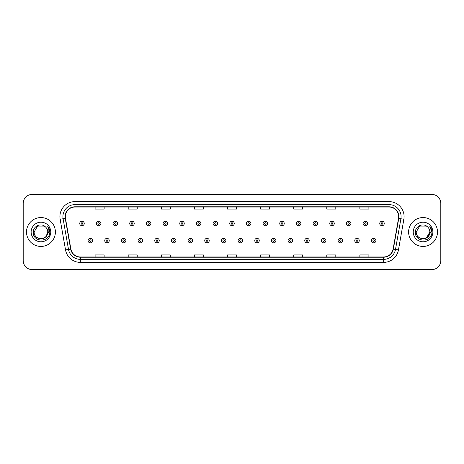 <?xml version="1.0" encoding="UTF-8"?>
<svg xmlns="http://www.w3.org/2000/svg" width="464" height="464" viewBox="0 0 464 464"><rect width="100%" height="100%" fill="white"/><g stroke="black" fill="none" stroke-linecap="round" stroke-linejoin="round"><path stroke-width="0.7" d="M26.512 232A14.442 14.442 0 0 0 40.954 246.442A14.442 14.442 0 0 0 55.39 232A14.442 14.442 0 0 0 40.954 217.558A14.442 14.442 0 0 0 26.512 232A14.442 14.442 0 0 0 40.954 246.442A14.442 14.442 0 0 0 55.39 232A14.442 14.442 0 0 0 40.954 217.558A14.442 14.442 0 0 0 26.512 232M408.61 232A14.442 14.442 0 0 0 423.046 246.442A14.442 14.442 0 0 0 437.488 232A14.442 14.442 0 0 0 423.046 217.558A14.442 14.442 0 0 0 408.61 232A14.442 14.442 0 0 0 423.046 246.442A14.442 14.442 0 0 0 437.488 232A14.442 14.442 0 0 0 423.046 217.558A14.442 14.442 0 0 0 408.61 232M65.32 216.653A9.628 9.628 0 0 1 74.948 207.031L389.052 207.031A9.628 9.628 0 0 1 398.535 218.329L393.124 249.017A9.628 9.628 0 0 1 383.641 256.969L80.359 256.969A9.628 9.628 0 0 1 70.876 249.017L65.465 218.329A9.628 9.628 0 0 1 65.32 216.653M65.082 216.653A9.866 9.866 0 0 0 65.233 218.37L70.644 249.058A9.866 9.866 0 0 0 80.359 257.213L383.641 257.213A9.866 9.866 0 0 0 393.356 249.058L398.767 218.37A9.866 9.866 0 0 0 389.052 206.787L74.948 206.787A9.866 9.866 0 0 0 65.082 216.653M60.134 219.269A15.045 15.045 0 0 1 74.948 201.614L389.052 201.614A15.045 15.045 0 0 1 403.866 219.269L398.454 249.957A15.045 15.045 0 0 1 383.641 262.386L80.359 262.386A15.045 15.045 0 0 1 65.546 249.957L60.134 219.269L63.098 218.747A12.035 12.035 0 0 1 74.948 204.624L389.052 204.624A12.035 12.035 0 0 1 400.902 218.747L395.49 249.435A12.035 12.035 0 0 1 383.641 259.376L80.359 259.376A12.035 12.035 0 0 1 68.51 249.435L63.098 218.747A12.035 12.035 0 0 1 62.913 216.653M440.8 203.418A9.025 9.025 0 0 0 431.775 194.393L32.225 194.393A9.025 9.025 0 0 0 23.2 203.418L23.2 260.582A9.025 9.025 0 0 0 32.225 269.607L431.775 269.607A9.025 9.025 0 0 0 440.8 260.582L440.8 203.418L440.8 260.582M393.356 249.058L395.49 249.435L400.902 218.747L403.866 219.269M227.488 207.031L227.488 209.067L236.512 209.067L236.512 207.031M194.393 207.031L194.393 209.067L203.418 209.067L203.418 207.031M161.298 207.031L161.298 209.067L170.323 209.067L170.323 207.031M128.203 207.031L128.203 209.067L137.228 209.067L137.228 207.031M95.108 207.031L95.108 209.067L104.133 209.067L104.133 207.031M260.582 207.031L260.582 209.067L269.607 209.067L269.607 207.031M293.677 207.031L293.677 209.067L302.702 209.067L302.702 207.031M326.772 207.031L326.772 209.067L335.797 209.067L335.797 207.031M359.867 207.031L359.867 209.067L368.892 209.067L368.892 207.031M236.512 256.969L236.512 254.933L227.488 254.933L227.488 256.969M203.418 256.969L203.418 254.933L194.393 254.933L194.393 256.969M170.323 256.969L170.323 254.933L161.298 254.933L161.298 256.969M137.228 256.969L137.228 254.933L128.203 254.933L128.203 256.969M104.133 256.969L104.133 254.933L95.108 254.933L95.108 256.969M269.607 256.969L269.607 254.933L260.582 254.933L260.582 256.969M302.702 256.969L302.702 254.933L293.677 254.933L293.677 256.969M335.797 256.969L335.797 254.933L326.772 254.933L326.772 256.969M368.892 256.969L368.892 254.933L359.867 254.933L359.867 256.969M23.2 203.418L23.2 260.582M431.775 194.393L32.225 194.393M32.225 269.607L431.775 269.607M84.245 223.486A2.256 2.256 0 0 1 81.989 225.742A2.256 2.256 0 0 1 79.733 223.486A2.256 2.256 0 0 1 81.989 221.229A2.256 2.256 0 0 1 84.245 223.486A2.256 2.256 0 0 0 81.989 221.229A2.256 2.256 0 0 0 79.733 223.486M88.067 240.572A2.256 2.256 0 0 1 90.323 238.316A2.256 2.256 0 0 1 92.58 240.572A2.256 2.256 0 0 1 90.323 242.829A2.256 2.256 0 0 1 88.067 240.572A2.256 2.256 0 0 0 90.323 242.829A2.256 2.256 0 0 0 92.58 240.572M100.914 223.486A2.256 2.256 0 0 1 98.658 225.742A2.256 2.256 0 0 1 96.402 223.486A2.256 2.256 0 0 1 98.658 221.229A2.256 2.256 0 0 1 100.914 223.486A2.256 2.256 0 0 0 98.658 221.229A2.256 2.256 0 0 0 96.402 223.486M117.583 223.486A2.256 2.256 0 0 1 115.327 225.742A2.256 2.256 0 0 1 113.071 223.486A2.256 2.256 0 0 1 115.327 221.229A2.256 2.256 0 0 1 117.583 223.486A2.256 2.256 0 0 0 115.327 221.229A2.256 2.256 0 0 0 113.071 223.486M134.247 223.486A2.256 2.256 0 0 1 131.991 225.742A2.256 2.256 0 0 1 129.734 223.486A2.256 2.256 0 0 1 131.991 221.229A2.256 2.256 0 0 1 134.247 223.486A2.256 2.256 0 0 0 131.991 221.229A2.256 2.256 0 0 0 129.734 223.486M150.916 223.486A2.256 2.256 0 0 1 148.66 225.742A2.256 2.256 0 0 1 146.404 223.486A2.256 2.256 0 0 1 148.66 221.229A2.256 2.256 0 0 1 150.916 223.486A2.256 2.256 0 0 0 148.66 221.229A2.256 2.256 0 0 0 146.404 223.486M104.736 240.572A2.256 2.256 0 0 1 106.993 238.316A2.256 2.256 0 0 1 109.249 240.572A2.256 2.256 0 0 1 106.993 242.829A2.256 2.256 0 0 1 104.736 240.572A2.256 2.256 0 0 0 106.993 242.829A2.256 2.256 0 0 0 109.249 240.572M121.4 240.572A2.256 2.256 0 0 1 123.656 238.316A2.256 2.256 0 0 1 125.918 240.572A2.256 2.256 0 0 1 123.656 242.829A2.256 2.256 0 0 1 121.4 240.572A2.256 2.256 0 0 0 123.656 242.829A2.256 2.256 0 0 0 125.918 240.572M138.069 240.572A2.256 2.256 0 0 1 140.325 238.316A2.256 2.256 0 0 1 142.581 240.572A2.256 2.256 0 0 1 140.325 242.829A2.256 2.256 0 0 1 138.069 240.572A2.256 2.256 0 0 0 140.325 242.829A2.256 2.256 0 0 0 142.581 240.572M38.86 238.473C44.022 239.285 46.986 237.127 47.751 232C48.169 240.775 33.733 240.775 34.15 232L37.549 226.107L44.353 226.107L45.408 226.861C41.232 222.488 33.199 226.09 33.275 232C32.509 242.498 49.532 242.776 49.805 232.51L49.822 232C49.793 229.767 49.051 227.812 47.595 226.125C48.703 227.946 49.097 229.9 48.766 232L46.162 236.367A6.803 6.803 0 0 0 47.751 232L46.162 236.367C42.555 241.251 33.797 238.131 34.15 232L37.549 226.107L44.353 226.107L45.408 226.861L44.353 226.107L37.549 226.107L34.15 232C33.733 240.775 48.169 240.775 47.751 232L46.145 236.391L47.751 232C48.169 240.775 33.733 240.775 34.15 232C33.733 240.775 48.169 240.775 47.751 232A6.803 6.803 0 0 0 45.408 226.861M31.14 232A9.808 9.808 0 0 0 40.954 241.808A9.808 9.808 0 0 0 50.762 232A9.808 9.808 0 0 0 40.954 222.192A9.808 9.808 0 0 0 31.14 232M47.659 226.2L49.816 232.255M427.506 226.861A6.803 6.803 0 0 1 429.85 232L426.451 237.893L429.85 232L428.26 236.367A6.803 6.803 0 0 0 429.85 232L428.243 236.391L429.85 232C430.267 240.775 415.831 240.775 416.249 232L419.647 226.107L426.451 226.107L427.506 226.861C423.33 222.488 415.297 226.09 415.373 232C414.607 242.498 431.63 242.776 431.903 232.51L431.92 232C431.891 229.767 431.149 227.812 429.693 226.125C430.801 227.946 431.195 229.9 430.865 232L428.26 236.367C424.653 241.251 415.895 238.131 416.249 232L419.647 226.107L426.451 226.107L427.506 226.861L426.451 226.107L419.647 226.107L416.249 232C415.831 240.775 430.267 240.775 429.85 232C430.267 240.775 415.831 240.775 416.249 232M413.238 232A9.808 9.808 0 0 0 423.046 241.808A9.808 9.808 0 0 0 432.86 232A9.808 9.808 0 0 0 423.046 222.192A9.808 9.808 0 0 0 413.238 232M429.757 226.2L431.914 232.255M167.585 223.486A2.256 2.256 0 0 1 165.329 225.742A2.256 2.256 0 0 1 163.073 223.486A2.256 2.256 0 0 1 165.329 221.229A2.256 2.256 0 0 1 167.585 223.486A2.256 2.256 0 0 0 165.329 221.229A2.256 2.256 0 0 0 163.073 223.486M184.254 223.486A2.256 2.256 0 0 1 181.998 225.742A2.256 2.256 0 0 1 179.742 223.486A2.256 2.256 0 0 1 181.998 221.229A2.256 2.256 0 0 1 184.254 223.486A2.256 2.256 0 0 0 181.998 221.229A2.256 2.256 0 0 0 179.742 223.486M200.918 223.486A2.256 2.256 0 0 1 198.662 225.742A2.256 2.256 0 0 1 196.405 223.486A2.256 2.256 0 0 1 198.662 221.229A2.256 2.256 0 0 1 200.918 223.486A2.256 2.256 0 0 0 198.662 221.229A2.256 2.256 0 0 0 196.405 223.486M154.738 240.572A2.256 2.256 0 0 1 156.994 238.316A2.256 2.256 0 0 1 159.251 240.572A2.256 2.256 0 0 1 156.994 242.829A2.256 2.256 0 0 1 154.738 240.572A2.256 2.256 0 0 0 156.994 242.829A2.256 2.256 0 0 0 159.251 240.572M171.407 240.572A2.256 2.256 0 0 1 173.664 238.316A2.256 2.256 0 0 1 175.92 240.572A2.256 2.256 0 0 1 173.664 242.829A2.256 2.256 0 0 1 171.407 240.572A2.256 2.256 0 0 0 173.664 242.829A2.256 2.256 0 0 0 175.92 240.572M188.077 240.572A2.256 2.256 0 0 1 190.333 238.316A2.256 2.256 0 0 1 192.589 240.572A2.256 2.256 0 0 1 190.333 242.829A2.256 2.256 0 0 1 188.077 240.572A2.256 2.256 0 0 0 190.333 242.829A2.256 2.256 0 0 0 192.589 240.572M217.587 223.486A2.256 2.256 0 0 1 215.331 225.742A2.256 2.256 0 0 1 213.075 223.486A2.256 2.256 0 0 1 215.331 221.229A2.256 2.256 0 0 1 217.587 223.486A2.256 2.256 0 0 0 215.331 221.229A2.256 2.256 0 0 0 213.075 223.486M234.256 223.486A2.256 2.256 0 0 1 232 225.742A2.256 2.256 0 0 1 229.744 223.486A2.256 2.256 0 0 1 232 221.229A2.256 2.256 0 0 1 234.256 223.486A2.256 2.256 0 0 0 232 221.229A2.256 2.256 0 0 0 229.744 223.486M250.925 223.486A2.256 2.256 0 0 1 248.669 225.742A2.256 2.256 0 0 1 246.413 223.486A2.256 2.256 0 0 1 248.669 221.229A2.256 2.256 0 0 1 250.925 223.486A2.256 2.256 0 0 0 248.669 221.229A2.256 2.256 0 0 0 246.413 223.486M267.595 223.486A2.256 2.256 0 0 1 265.338 225.742A2.256 2.256 0 0 1 263.082 223.486A2.256 2.256 0 0 1 265.338 221.229A2.256 2.256 0 0 1 267.595 223.486A2.256 2.256 0 0 0 265.338 221.229A2.256 2.256 0 0 0 263.082 223.486M284.258 223.486A2.256 2.256 0 0 1 282.002 225.742A2.256 2.256 0 0 1 279.746 223.486A2.256 2.256 0 0 1 282.002 221.229A2.256 2.256 0 0 1 284.258 223.486A2.256 2.256 0 0 0 282.002 221.229A2.256 2.256 0 0 0 279.746 223.486M204.74 240.572A2.256 2.256 0 0 1 206.996 238.316A2.256 2.256 0 0 1 209.252 240.572A2.256 2.256 0 0 1 206.996 242.829A2.256 2.256 0 0 1 204.74 240.572A2.256 2.256 0 0 0 206.996 242.829A2.256 2.256 0 0 0 209.252 240.572M221.409 240.572A2.256 2.256 0 0 1 223.665 238.316A2.256 2.256 0 0 1 225.922 240.572A2.256 2.256 0 0 1 223.665 242.829A2.256 2.256 0 0 1 221.409 240.572A2.256 2.256 0 0 0 223.665 242.829A2.256 2.256 0 0 0 225.922 240.572M238.078 240.572A2.256 2.256 0 0 1 240.335 238.316A2.256 2.256 0 0 1 242.591 240.572A2.256 2.256 0 0 1 240.335 242.829A2.256 2.256 0 0 1 238.078 240.572A2.256 2.256 0 0 0 240.335 242.829A2.256 2.256 0 0 0 242.591 240.572M254.748 240.572A2.256 2.256 0 0 1 257.004 238.316A2.256 2.256 0 0 1 259.26 240.572A2.256 2.256 0 0 1 257.004 242.829A2.256 2.256 0 0 1 254.748 240.572A2.256 2.256 0 0 0 257.004 242.829A2.256 2.256 0 0 0 259.26 240.572M271.411 240.572A2.256 2.256 0 0 1 273.667 238.316A2.256 2.256 0 0 1 275.923 240.572A2.256 2.256 0 0 1 273.667 242.829A2.256 2.256 0 0 1 271.411 240.572A2.256 2.256 0 0 0 273.667 242.829A2.256 2.256 0 0 0 275.923 240.572M300.927 223.486A2.256 2.256 0 0 1 298.671 225.742A2.256 2.256 0 0 1 296.415 223.486A2.256 2.256 0 0 1 298.671 221.229A2.256 2.256 0 0 1 300.927 223.486A2.256 2.256 0 0 0 298.671 221.229A2.256 2.256 0 0 0 296.415 223.486M317.596 223.486A2.256 2.256 0 0 1 315.34 225.742A2.256 2.256 0 0 1 313.084 223.486A2.256 2.256 0 0 1 315.34 221.229A2.256 2.256 0 0 1 317.596 223.486A2.256 2.256 0 0 0 315.34 221.229A2.256 2.256 0 0 0 313.084 223.486M334.266 223.486A2.256 2.256 0 0 1 332.009 225.742A2.256 2.256 0 0 1 329.753 223.486A2.256 2.256 0 0 1 332.009 221.229A2.256 2.256 0 0 1 334.266 223.486A2.256 2.256 0 0 0 332.009 221.229A2.256 2.256 0 0 0 329.753 223.486M350.929 223.486A2.256 2.256 0 0 1 348.673 225.742A2.256 2.256 0 0 1 346.417 223.486A2.256 2.256 0 0 1 348.673 221.229A2.256 2.256 0 0 1 350.929 223.486A2.256 2.256 0 0 0 348.673 221.229A2.256 2.256 0 0 0 346.417 223.486M367.598 223.486A2.256 2.256 0 0 1 365.342 225.742A2.256 2.256 0 0 1 363.086 223.486A2.256 2.256 0 0 1 365.342 221.229A2.256 2.256 0 0 1 367.598 223.486A2.256 2.256 0 0 0 365.342 221.229A2.256 2.256 0 0 0 363.086 223.486M384.267 223.486A2.256 2.256 0 0 1 382.011 225.742A2.256 2.256 0 0 1 379.755 223.486A2.256 2.256 0 0 1 382.011 221.229A2.256 2.256 0 0 1 384.267 223.486A2.256 2.256 0 0 0 382.011 221.229A2.256 2.256 0 0 0 379.755 223.486M288.08 240.572A2.256 2.256 0 0 1 290.336 238.316A2.256 2.256 0 0 1 292.593 240.572A2.256 2.256 0 0 1 290.336 242.829A2.256 2.256 0 0 1 288.08 240.572A2.256 2.256 0 0 0 290.336 242.829A2.256 2.256 0 0 0 292.593 240.572M304.749 240.572A2.256 2.256 0 0 1 307.006 238.316A2.256 2.256 0 0 1 309.262 240.572A2.256 2.256 0 0 1 307.006 242.829A2.256 2.256 0 0 1 304.749 240.572A2.256 2.256 0 0 0 307.006 242.829A2.256 2.256 0 0 0 309.262 240.572M321.419 240.572A2.256 2.256 0 0 1 323.675 238.316A2.256 2.256 0 0 1 325.931 240.572A2.256 2.256 0 0 1 323.675 242.829A2.256 2.256 0 0 1 321.419 240.572A2.256 2.256 0 0 0 323.675 242.829A2.256 2.256 0 0 0 325.931 240.572M338.082 240.572A2.256 2.256 0 0 1 340.344 238.316A2.256 2.256 0 0 1 342.6 240.572A2.256 2.256 0 0 1 340.344 242.829A2.256 2.256 0 0 1 338.082 240.572A2.256 2.256 0 0 0 340.344 242.829A2.256 2.256 0 0 0 342.6 240.572M354.751 240.572A2.256 2.256 0 0 1 357.007 238.316A2.256 2.256 0 0 1 359.264 240.572A2.256 2.256 0 0 1 357.007 242.829A2.256 2.256 0 0 1 354.751 240.572A2.256 2.256 0 0 0 357.007 242.829A2.256 2.256 0 0 0 359.264 240.572M371.42 240.572A2.256 2.256 0 0 1 373.677 238.316A2.256 2.256 0 0 1 375.933 240.572A2.256 2.256 0 0 1 373.677 242.829A2.256 2.256 0 0 1 371.42 240.572A2.256 2.256 0 0 0 373.677 242.829A2.256 2.256 0 0 0 375.933 240.572M389.052 201.614L389.052 206.787M63.098 218.747L65.233 218.37M80.359 262.386L80.359 257.213M383.641 257.213L383.641 262.386M65.546 249.957L70.644 249.058M398.767 218.37L400.902 218.747M74.948 201.614L74.948 206.787M395.49 249.435L398.454 249.957M81.235 223.486A0.754 0.754 0 0 0 81.989 224.24A0.754 0.754 0 0 0 82.743 223.486A0.754 0.754 0 0 0 81.989 222.732A0.754 0.754 0 0 0 81.235 223.486M91.077 240.572A0.754 0.754 0 0 0 90.323 239.824A0.754 0.754 0 0 0 89.569 240.572A0.754 0.754 0 0 0 90.323 241.326A0.754 0.754 0 0 0 91.077 240.572M97.904 223.486A0.754 0.754 0 0 0 98.658 224.24A0.754 0.754 0 0 0 99.406 223.486A0.754 0.754 0 0 0 98.658 222.732A0.754 0.754 0 0 0 97.904 223.486M114.573 223.486A0.754 0.754 0 0 0 115.327 224.24A0.754 0.754 0 0 0 116.075 223.486A0.754 0.754 0 0 0 115.327 222.732A0.754 0.754 0 0 0 114.573 223.486M131.242 223.486A0.754 0.754 0 0 0 131.991 224.24A0.754 0.754 0 0 0 132.745 223.486A0.754 0.754 0 0 0 131.991 222.732A0.754 0.754 0 0 0 131.242 223.486M147.906 223.486A0.754 0.754 0 0 0 148.66 224.24A0.754 0.754 0 0 0 149.414 223.486A0.754 0.754 0 0 0 148.66 222.732A0.754 0.754 0 0 0 147.906 223.486M107.741 240.572A0.754 0.754 0 0 0 106.993 239.824A0.754 0.754 0 0 0 106.239 240.572A0.754 0.754 0 0 0 106.993 241.326A0.754 0.754 0 0 0 107.741 240.572M124.41 240.572A0.754 0.754 0 0 0 123.656 239.824A0.754 0.754 0 0 0 122.908 240.572A0.754 0.754 0 0 0 123.656 241.326A0.754 0.754 0 0 0 124.41 240.572M141.079 240.572A0.754 0.754 0 0 0 140.325 239.824A0.754 0.754 0 0 0 139.577 240.572A0.754 0.754 0 0 0 140.325 241.326A0.754 0.754 0 0 0 141.079 240.572M164.575 223.486A0.754 0.754 0 0 0 165.329 224.24A0.754 0.754 0 0 0 166.083 223.486A0.754 0.754 0 0 0 165.329 222.732A0.754 0.754 0 0 0 164.575 223.486M181.244 223.486A0.754 0.754 0 0 0 181.998 224.24A0.754 0.754 0 0 0 182.746 223.486A0.754 0.754 0 0 0 181.998 222.732A0.754 0.754 0 0 0 181.244 223.486M197.913 223.486A0.754 0.754 0 0 0 198.662 224.24A0.754 0.754 0 0 0 199.416 223.486A0.754 0.754 0 0 0 198.662 222.732A0.754 0.754 0 0 0 197.913 223.486M157.748 240.572A0.754 0.754 0 0 0 156.994 239.824A0.754 0.754 0 0 0 156.24 240.572A0.754 0.754 0 0 0 156.994 241.326A0.754 0.754 0 0 0 157.748 240.572M174.412 240.572A0.754 0.754 0 0 0 173.664 239.824A0.754 0.754 0 0 0 172.91 240.572A0.754 0.754 0 0 0 173.664 241.326A0.754 0.754 0 0 0 174.412 240.572M191.081 240.572A0.754 0.754 0 0 0 190.333 239.824A0.754 0.754 0 0 0 189.579 240.572A0.754 0.754 0 0 0 190.333 241.326A0.754 0.754 0 0 0 191.081 240.572M214.583 223.486A0.754 0.754 0 0 0 215.331 224.24A0.754 0.754 0 0 0 216.085 223.486A0.754 0.754 0 0 0 215.331 222.732A0.754 0.754 0 0 0 214.583 223.486M231.246 223.486A0.754 0.754 0 0 0 232 224.24A0.754 0.754 0 0 0 232.754 223.486A0.754 0.754 0 0 0 232 222.732A0.754 0.754 0 0 0 231.246 223.486M247.915 223.486A0.754 0.754 0 0 0 248.669 224.24A0.754 0.754 0 0 0 249.417 223.486A0.754 0.754 0 0 0 248.669 222.732A0.754 0.754 0 0 0 247.915 223.486M264.584 223.486A0.754 0.754 0 0 0 265.338 224.24A0.754 0.754 0 0 0 266.087 223.486A0.754 0.754 0 0 0 265.338 222.732A0.754 0.754 0 0 0 264.584 223.486M281.254 223.486A0.754 0.754 0 0 0 282.002 224.24A0.754 0.754 0 0 0 282.756 223.486A0.754 0.754 0 0 0 282.002 222.732A0.754 0.754 0 0 0 281.254 223.486M207.75 240.572A0.754 0.754 0 0 0 206.996 239.824A0.754 0.754 0 0 0 206.248 240.572A0.754 0.754 0 0 0 206.996 241.326A0.754 0.754 0 0 0 207.75 240.572M224.419 240.572A0.754 0.754 0 0 0 223.665 239.824A0.754 0.754 0 0 0 222.911 240.572A0.754 0.754 0 0 0 223.665 241.326A0.754 0.754 0 0 0 224.419 240.572M241.089 240.572A0.754 0.754 0 0 0 240.335 239.824A0.754 0.754 0 0 0 239.581 240.572A0.754 0.754 0 0 0 240.335 241.326A0.754 0.754 0 0 0 241.089 240.572M257.752 240.572A0.754 0.754 0 0 0 257.004 239.824A0.754 0.754 0 0 0 256.25 240.572A0.754 0.754 0 0 0 257.004 241.326A0.754 0.754 0 0 0 257.752 240.572M274.421 240.572A0.754 0.754 0 0 0 273.667 239.824A0.754 0.754 0 0 0 272.919 240.572A0.754 0.754 0 0 0 273.667 241.326A0.754 0.754 0 0 0 274.421 240.572M297.917 223.486A0.754 0.754 0 0 0 298.671 224.24A0.754 0.754 0 0 0 299.425 223.486A0.754 0.754 0 0 0 298.671 222.732A0.754 0.754 0 0 0 297.917 223.486M314.586 223.486A0.754 0.754 0 0 0 315.34 224.24A0.754 0.754 0 0 0 316.094 223.486A0.754 0.754 0 0 0 315.34 222.732A0.754 0.754 0 0 0 314.586 223.486M331.255 223.486A0.754 0.754 0 0 0 332.009 224.24A0.754 0.754 0 0 0 332.758 223.486A0.754 0.754 0 0 0 332.009 222.732A0.754 0.754 0 0 0 331.255 223.486M347.925 223.486A0.754 0.754 0 0 0 348.673 224.24A0.754 0.754 0 0 0 349.427 223.486A0.754 0.754 0 0 0 348.673 222.732A0.754 0.754 0 0 0 347.925 223.486M364.594 223.486A0.754 0.754 0 0 0 365.342 224.24A0.754 0.754 0 0 0 366.096 223.486A0.754 0.754 0 0 0 365.342 222.732A0.754 0.754 0 0 0 364.594 223.486M381.257 223.486A0.754 0.754 0 0 0 382.011 224.24A0.754 0.754 0 0 0 382.765 223.486A0.754 0.754 0 0 0 382.011 222.732A0.754 0.754 0 0 0 381.257 223.486M291.09 240.572A0.754 0.754 0 0 0 290.336 239.824A0.754 0.754 0 0 0 289.588 240.572A0.754 0.754 0 0 0 290.336 241.326A0.754 0.754 0 0 0 291.09 240.572M307.76 240.572A0.754 0.754 0 0 0 307.006 239.824A0.754 0.754 0 0 0 306.252 240.572A0.754 0.754 0 0 0 307.006 241.326A0.754 0.754 0 0 0 307.76 240.572M324.423 240.572A0.754 0.754 0 0 0 323.675 239.824A0.754 0.754 0 0 0 322.921 240.572A0.754 0.754 0 0 0 323.675 241.326A0.754 0.754 0 0 0 324.423 240.572M341.092 240.572A0.754 0.754 0 0 0 340.344 239.824A0.754 0.754 0 0 0 339.59 240.572A0.754 0.754 0 0 0 340.344 241.326A0.754 0.754 0 0 0 341.092 240.572M357.761 240.572A0.754 0.754 0 0 0 357.007 239.824A0.754 0.754 0 0 0 356.259 240.572A0.754 0.754 0 0 0 357.007 241.326A0.754 0.754 0 0 0 357.761 240.572M374.431 240.572A0.754 0.754 0 0 0 373.677 239.824A0.754 0.754 0 0 0 372.923 240.572A0.754 0.754 0 0 0 373.677 241.326A0.754 0.754 0 0 0 374.431 240.572"/></g></svg>
